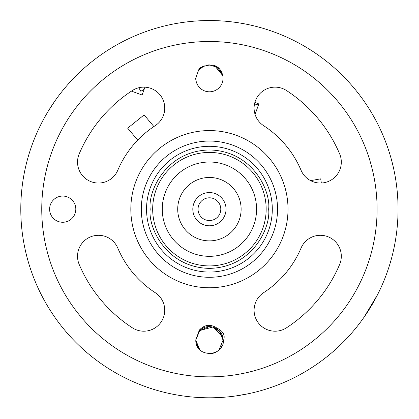<?xml version="1.0" encoding="UTF-8"?>
<svg xmlns="http://www.w3.org/2000/svg" width="419" height="419" viewBox="0 0 419 419"><rect width="100%" height="100%" fill="white"/><g stroke="black" fill="none" stroke-linecap="round" stroke-linejoin="round"><path stroke-width="0.63" d="M192.813 209.17A16.608 16.608 0 0 1 217.728 194.788A16.608 16.608 0 0 1 217.728 223.557A16.608 16.608 0 0 1 192.813 209.17A16.608 16.608 0 0 1 217.728 194.788A16.608 16.608 0 0 1 217.728 223.557A16.608 16.608 0 0 1 192.813 209.17M162.263 209.17A47.158 47.158 0 0 1 209.421 162.017A47.158 47.158 0 0 1 256.58 209.17A47.158 47.158 0 0 1 209.421 256.328A47.158 47.158 0 0 1 162.263 209.17M277.535 209.17A68.114 68.114 0 0 0 175.362 150.18A68.114 68.114 0 0 0 175.362 268.16A68.114 68.114 0 0 0 277.535 209.17M383.725 281.275A188.629 188.629 0 0 1 377.493 294.808L363.97 317.319M377.419 294.945A188.629 188.629 0 0 1 370.213 307.797M248.352 393.74L235.965 395.924M41.423 123.401A188.629 188.629 0 0 1 48.63 110.548L54.873 101.021M35.117 137.065A188.629 188.629 0 0 1 41.35 123.537M193.704 21.201A188.629 188.629 0 0 1 398.05 209.17A188.629 188.629 0 0 0 209.421 20.541A188.629 188.629 0 0 0 20.793 209.17A188.629 188.629 0 0 0 209.421 397.799A188.629 188.629 0 0 0 398.05 209.17M222.646 74.98L217.639 67.401L208.835 64.73M204.215 65.762L198.543 70.329M196.113 77.023L196.071 78.28M214.313 65.474L222.52 74.441M199.774 68.559L202.429 66.501M222.803 75.619L214.481 65.537M222.767 75.441A13.623 13.623 0 0 1 211.951 91.567A13.623 13.623 0 0 1 195.998 80.495M199.386 68.019L194.903 80.354M222.803 75.425C219.682 64.767 211.867 62.342 199.36 68.145M117.781 170.271A20.96 20.96 0 0 1 90.3 181.375A20.96 20.96 0 0 1 79.196 153.893A141.47 141.47 0 0 1 132.373 90.525A20.96 20.96 0 0 1 161.362 96.684A20.96 20.96 0 0 1 155.203 125.679A99.554 99.554 0 0 0 117.781 170.271M286.47 90.525A141.47 141.47 0 0 1 339.647 153.893A20.96 20.96 0 0 1 328.543 181.375A20.96 20.96 0 0 1 301.062 170.271A99.554 99.554 0 0 0 263.64 125.679A20.96 20.96 0 0 1 257.481 96.684A20.96 20.96 0 0 1 286.47 90.525M286.47 327.82A20.96 20.96 0 0 1 257.481 321.656A20.96 20.96 0 0 1 263.64 292.666A99.554 99.554 0 0 0 301.062 248.069A20.96 20.96 0 0 1 328.543 236.965A20.96 20.96 0 0 1 339.647 264.452A141.47 141.47 0 0 1 286.47 327.82M132.373 327.82A141.47 141.47 0 0 1 79.196 264.452A20.96 20.96 0 0 1 90.3 236.965A20.96 20.96 0 0 1 117.781 248.069A99.554 99.554 0 0 0 155.203 292.666A20.96 20.96 0 0 1 161.362 321.656A20.96 20.96 0 0 1 132.373 327.82M199.303 330.141L195.799 340.165C195.238 357.627 223.28 357.894 223.573 340.186M223.584 340.149C225.354 335.142 223.144 331.125 216.948 328.093M199.308 330.125C204.577 324.531 210.453 323.85 216.953 328.087M130.828 209.17A78.594 78.594 0 0 1 248.718 141.109A78.594 78.594 0 0 1 248.718 277.237A78.594 78.594 0 0 1 130.828 209.17M49.61 209.17A13.099 13.099 0 0 1 62.709 196.071A13.099 13.099 0 0 1 75.808 209.17A13.099 13.099 0 0 1 62.709 222.269A13.099 13.099 0 0 1 49.61 209.17M209.458 326.542L199.821 330.497M199.68 330.643L195.799 340.134M195.799 340.186L199.79 349.797A13.623 13.623 0 0 1 195.799 340.165L195.799 340.165M223.044 340.165L222.568 336.593L212.904 326.993L199.758 330.56C207.751 321.954 223.432 328.412 223.044 340.165L219.053 349.797L223.044 340.186L220.211 331.848L212.878 326.998M195.799 340.27L199.79 349.797L195.799 340.259M223.044 340.149L219.21 330.685M209.406 326.542L199.8 330.518M195.799 340.312L196.275 343.737L199.79 349.797M199.763 330.56L195.825 339.311M218.116 350.651A13.623 13.623 0 0 1 209.421 353.788M219.278 349.572L219.724 349.074M220.059 348.676L220.556 348.016M220.939 347.44L221.185 347.032M221.536 346.393L221.892 345.649M241.129 209.17A31.708 31.708 0 0 0 193.568 181.71A31.708 31.708 0 0 0 193.568 236.63A31.708 31.708 0 0 0 241.129 209.17M150.212 209.17C147.855 226.726 165.73 267.552 209.421 268.38C253.113 267.552 270.988 226.737 268.631 209.17C271.009 191.855 253.244 150.772 209.421 149.965C165.599 150.772 147.834 191.855 150.212 209.17M152.678 209.17A56.743 56.743 0 0 1 237.793 160.032A56.743 56.743 0 0 1 237.793 258.314A56.743 56.743 0 0 1 152.678 209.17M137.704 140.124L127.664 128.167L144.105 114.916L153.873 126.554M254.888 102.409L258.827 103.933L255.066 114.397M310.605 180.636L320.692 178.855L321.347 183.019M144.953 87.173L142.099 95.008L131.446 91.133M254.543 103.823L258.35 105.237L258.827 103.933L258.287 103.723L257.858 104.902L254.563 103.703M144.167 89.331L140.81 91.269L138.778 87.749M220.792 209.17A11.371 11.371 0 0 0 203.739 199.324A11.371 11.371 0 0 0 203.739 219.017A11.371 11.371 0 0 0 220.792 209.17M198.051 209.17A11.371 11.371 0 0 1 215.104 199.324A11.371 11.371 0 0 1 215.104 219.017A11.371 11.371 0 0 1 198.051 209.17M272.298 209.17A62.876 62.876 0 0 1 177.986 263.624A62.876 62.876 0 0 1 177.986 154.721A62.876 62.876 0 0 1 272.298 209.17M209.421 376.843A167.668 167.668 0 0 1 64.217 125.339A167.668 167.668 0 0 1 354.626 125.339A167.668 167.668 0 0 1 209.421 376.843"/></g></svg>
